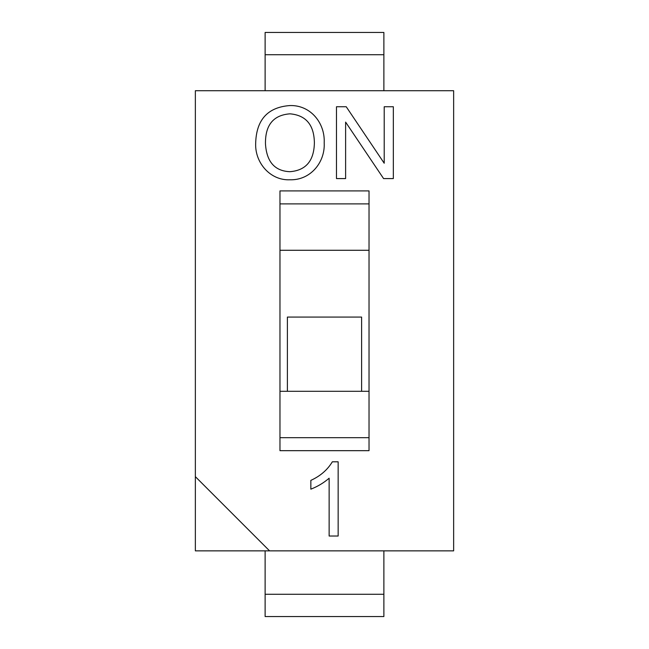 <?xml version="1.0" encoding="UTF-8"?>
<svg xmlns="http://www.w3.org/2000/svg" width="649" height="649" viewBox="0 0 649 649"><rect width="100%" height="100%" fill="white"/><g stroke="black" fill="none" stroke-linecap="round" stroke-linejoin="round"><path stroke-width="0.97" d="M383.875 550.863L383.875 616.55L265.125 616.55L265.125 550.863M265.125 90.714L265.125 32.45L383.875 32.45L383.875 90.714M255.657 143.624C256.201 119.87 267.631 107.182 289.949 105.552C310.709 104.951 325.165 123.221 324.192 142.804C325.279 162.485 310.279 180.471 289.9 179.773C270.455 180.698 254.984 162.972 255.657 143.624M332.337 461.804L338.153 461.804L338.153 536.025L329.132 536.025L329.132 478.216C323.681 482.897 317.588 486.547 310.847 489.159L310.847 480.382C320.281 476.09 327.445 469.892 332.337 461.804M279.97 391.298L369.03 391.298M269.578 550.863L195.357 550.863L195.357 476.65L269.578 550.863L453.643 550.863L453.643 90.714L195.357 90.714L195.357 476.65M279.97 190.903L279.97 450.674L369.03 450.674L369.03 190.903L279.97 190.903M345.617 122.101L345.617 178.58L336.482 178.58L336.482 106.752L346.233 106.752L384.208 163.232L384.208 106.752L393.343 106.752L393.343 178.58L383.583 178.58L345.617 122.101M265.465 143.81C266.585 161.747 274.714 171.044 289.852 171.693C305.866 170.484 314.043 160.855 314.384 142.804C314.092 124.876 305.963 115.222 289.998 113.826C273.367 115.068 265.19 125.062 265.465 143.81M279.97 203.891L369.03 203.891M279.97 250.279L369.03 250.279M279.97 437.686L369.03 437.686M361.607 391.298L361.607 317.077L287.393 317.077L287.393 391.298M383.875 594.281L265.125 594.281M265.125 54.719L383.875 54.719"/></g></svg>
